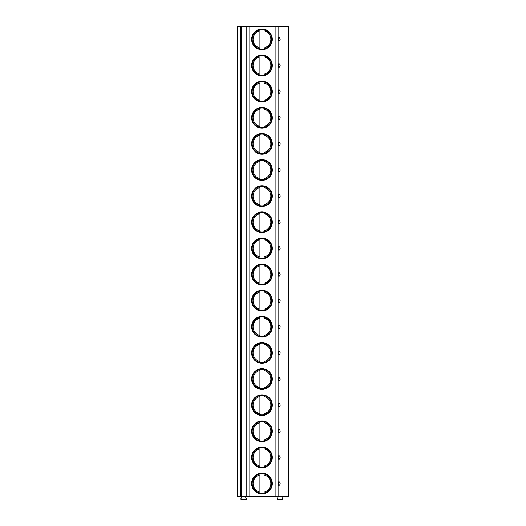 <?xml version="1.0" encoding="UTF-8"?>
<svg xmlns="http://www.w3.org/2000/svg" width="526" height="526" viewBox="0 0 526 526"><rect width="100%" height="100%" fill="white"/><g stroke="black" fill="none" stroke-linecap="round" stroke-linejoin="round"><path stroke-width="0.79" d="M240.369 496.616L237.285 496.616L237.285 26.3L241.395 26.3L241.395 496.616L240.369 496.616L240.369 26.3M283.008 496.616L283.008 26.3L288.715 26.3L288.715 496.616L241.395 496.616M281.568 496.616L282.771 498.694A0.671 0.671 0 0 1 282.192 499.7L277.754 499.7A0.671 0.671 0 0 1 277.176 498.694L278.379 496.616M245.307 496.616L246.51 498.694A0.671 0.671 0 0 1 245.931 499.7L241.493 499.7A0.671 0.671 0 0 1 240.915 498.694L242.118 496.616M283.008 26.3L241.395 26.3M280.174 39.365L280.108 39.871M279.99 40.206L279.7 40.673M279.372 40.995L279.01 41.212A1.867 0.48 90 0 1 278.471 39.365A1.867 0.48 90 0 1 279.01 37.51L279.372 37.734M279.7 38.056L279.99 38.523M280.174 65.494L280.108 66M279.99 66.335L279.7 66.802M279.372 67.118L279.01 67.341A1.867 0.48 90 0 1 278.471 65.494A1.867 0.48 90 0 1 279.01 63.639L279.372 63.863M279.7 64.185L279.99 64.652M280.174 91.623L280.108 92.129M279.99 92.464L279.7 92.924M279.372 93.247L279.01 93.47A1.867 0.48 90 0 1 278.471 91.623A1.867 0.48 90 0 1 279.01 89.768L279.372 89.992M279.7 90.314L279.99 90.781M280.174 117.752L280.108 118.258M279.99 118.587L279.7 119.054M279.372 119.376L279.01 119.599A1.867 0.48 90 0 1 278.471 117.752A1.867 0.48 90 0 1 279.01 115.898L279.372 116.121M279.7 116.443L279.99 116.91M280.174 143.881L280.108 144.387M279.99 144.716L279.7 145.183M279.372 145.505L279.01 145.728A1.867 0.48 90 0 1 278.471 143.881A1.867 0.48 90 0 1 279.01 142.027L279.372 142.25M279.7 142.572L279.99 143.039M280.174 170.01L280.108 170.516M279.99 170.845L279.7 171.312M279.372 171.634L279.01 171.857A1.867 0.48 90 0 1 278.471 170.01A1.867 0.48 90 0 1 279.01 168.156L279.372 168.379M279.7 168.701L279.99 169.168M280.174 196.139L280.108 196.645M279.99 196.974L279.7 197.441M279.372 197.763L279.01 197.986A1.867 0.48 90 0 1 278.471 196.139A1.867 0.48 90 0 1 279.01 194.285L279.372 194.508M279.7 194.83L279.99 195.297M280.174 222.261L280.108 222.774M279.99 223.103L279.7 223.57M279.372 223.892L279.01 224.115A1.867 0.48 90 0 1 278.471 222.261A1.867 0.48 90 0 1 279.01 220.414L279.372 220.637M279.7 220.959L279.99 221.426M280.174 248.39L280.108 248.903M279.99 249.232L279.7 249.699M279.372 250.021L279.01 250.245A1.867 0.48 90 0 1 278.471 248.39A1.867 0.48 90 0 1 279.01 246.543L279.372 246.766M279.7 247.089L279.99 247.555M280.174 274.519L280.108 275.032M279.99 275.361L279.7 275.828M279.372 276.15L279.01 276.374A1.867 0.48 90 0 1 278.471 274.519A1.867 0.48 90 0 1 279.01 272.672L279.372 272.895M279.7 273.218L279.99 273.684M280.174 300.648L280.108 301.155M279.99 301.49L279.7 301.957M279.372 302.279L279.01 302.503A1.867 0.48 90 0 1 278.471 300.648A1.867 0.48 90 0 1 279.01 298.801L279.372 299.024M279.7 299.347L279.99 299.807M280.174 326.777L280.108 327.284M279.99 327.619L279.7 328.086M279.372 328.408L279.01 328.632A1.867 0.48 90 0 1 278.471 326.777A1.867 0.48 90 0 1 279.01 324.93L279.372 325.153M279.7 325.469L279.99 325.936M280.174 352.907L280.108 353.413M279.99 353.748L279.7 354.215M279.372 354.537L279.01 354.761A1.867 0.48 90 0 1 278.471 352.907A1.867 0.48 90 0 1 279.01 351.059L279.372 351.276M279.7 351.598L279.99 352.065M279.7 377.727L280.108 379.542M279.99 379.877L279.7 380.344M279.372 380.666L279.01 380.89A1.867 0.48 90 0 1 278.471 379.036A1.867 0.48 90 0 1 279.01 377.181L279.372 377.405M280.174 405.165L280.108 405.671M279.99 406.006L279.7 406.473M279.372 406.789L279.01 407.012A1.867 0.48 90 0 1 278.471 405.165A1.867 0.48 90 0 1 279.01 403.31L279.372 403.534M279.7 403.856L279.99 404.323M280.174 431.294L280.108 431.8M279.99 432.135L279.7 432.602M279.372 432.918L279.01 433.141A1.867 0.48 90 0 1 278.471 431.294A1.867 0.48 90 0 1 279.01 429.44L279.372 429.663M279.7 429.985L279.99 430.452M280.174 457.423L280.108 457.929M279.99 458.258L279.7 458.725M279.372 459.047L279.01 459.27A1.867 0.48 90 0 1 278.471 457.423A1.867 0.48 90 0 1 279.01 455.569L279.372 455.792M279.7 456.114L279.99 456.581M280.174 483.552L280.108 484.058M279.99 484.387L279.7 484.854M279.372 485.176L279.01 485.399A1.867 0.48 90 0 1 278.471 483.552A1.867 0.48 90 0 1 279.01 481.698L279.372 481.921M279.7 482.243L279.99 482.71M272.31 39.365A10.336 10.336 0 0 0 261.974 29.029A10.336 10.336 0 0 0 251.632 39.365A10.336 10.336 0 0 0 261.974 49.7A10.336 10.336 0 0 0 272.31 39.365M272.31 65.494A10.336 10.336 0 0 0 261.974 55.158A10.336 10.336 0 0 0 251.632 65.494A10.336 10.336 0 0 0 261.974 75.829A10.336 10.336 0 0 0 272.31 65.494M272.31 91.623A10.336 10.336 0 0 0 261.974 81.28A10.336 10.336 0 0 0 251.632 91.623A10.336 10.336 0 0 0 261.974 101.959A10.336 10.336 0 0 0 272.31 91.623M272.31 117.752A10.336 10.336 0 0 0 261.974 107.409A10.336 10.336 0 0 0 251.632 117.752A10.336 10.336 0 0 0 261.974 128.088A10.336 10.336 0 0 0 272.31 117.752M272.31 143.881A10.336 10.336 0 0 0 261.974 133.538A10.336 10.336 0 0 0 251.632 143.881A10.336 10.336 0 0 0 261.974 154.217A10.336 10.336 0 0 0 272.31 143.881M272.31 170.01A10.336 10.336 0 0 0 261.974 159.667A10.336 10.336 0 0 0 251.632 170.01A10.336 10.336 0 0 0 261.974 180.346A10.336 10.336 0 0 0 272.31 170.01M272.31 196.139A10.336 10.336 0 0 0 261.974 185.796A10.336 10.336 0 0 0 251.632 196.139A10.336 10.336 0 0 0 261.974 206.475A10.336 10.336 0 0 0 272.31 196.139M272.31 222.261A10.336 10.336 0 0 0 261.974 211.925A10.336 10.336 0 0 0 251.632 222.261A10.336 10.336 0 0 0 261.974 232.604A10.336 10.336 0 0 0 272.31 222.261M272.31 248.39A10.336 10.336 0 0 0 261.974 238.054A10.336 10.336 0 0 0 251.632 248.39A10.336 10.336 0 0 0 261.974 258.733A10.336 10.336 0 0 0 272.31 248.39M272.31 274.519A10.336 10.336 0 0 0 261.974 264.183A10.336 10.336 0 0 0 251.632 274.519A10.336 10.336 0 0 0 261.974 284.862A10.336 10.336 0 0 0 272.31 274.519M272.31 300.648A10.336 10.336 0 0 0 261.974 290.313A10.336 10.336 0 0 0 251.632 300.648A10.336 10.336 0 0 0 261.974 310.991A10.336 10.336 0 0 0 272.31 300.648M272.31 326.777A10.336 10.336 0 0 0 261.974 316.442A10.336 10.336 0 0 0 251.632 326.777A10.336 10.336 0 0 0 261.974 337.113A10.336 10.336 0 0 0 272.31 326.777M272.31 352.907A10.336 10.336 0 0 0 261.974 342.571A10.336 10.336 0 0 0 251.632 352.907A10.336 10.336 0 0 0 261.974 363.242A10.336 10.336 0 0 0 272.31 352.907M272.31 379.036A10.336 10.336 0 0 0 261.974 368.7A10.336 10.336 0 0 0 251.632 379.036A10.336 10.336 0 0 0 261.974 389.372A10.336 10.336 0 0 0 272.31 379.036M272.31 405.165A10.336 10.336 0 0 0 261.974 394.829A10.336 10.336 0 0 0 251.632 405.165A10.336 10.336 0 0 0 261.974 415.501A10.336 10.336 0 0 0 272.31 405.165M272.31 431.294A10.336 10.336 0 0 0 261.974 420.951A10.336 10.336 0 0 0 251.632 431.294A10.336 10.336 0 0 0 261.974 441.63A10.336 10.336 0 0 0 272.31 431.294M272.31 457.423A10.336 10.336 0 0 0 261.974 447.08A10.336 10.336 0 0 0 251.632 457.423A10.336 10.336 0 0 0 261.974 467.759A10.336 10.336 0 0 0 272.31 457.423M272.31 483.552A10.336 10.336 0 0 0 261.974 473.209A10.336 10.336 0 0 0 251.632 483.552A10.336 10.336 0 0 0 261.974 493.888A10.336 10.336 0 0 0 272.31 483.552M271.745 39.365A9.77 9.77 0 0 1 261.974 49.135A9.77 9.77 0 0 1 252.197 39.365A9.77 9.77 0 0 1 261.974 29.594A9.77 9.77 0 0 1 271.745 39.365M259.916 49.312L259.916 29.417M259.916 29.811L259.916 30.732A8.87 8.87 0 0 0 259.916 47.997L259.916 48.918M264.026 48.918L264.026 29.811M264.026 29.417L264.026 30.732A8.87 8.87 0 0 1 264.026 47.997L264.026 49.312M271.745 65.494A9.77 9.77 0 0 1 261.974 75.264A9.77 9.77 0 0 1 252.197 65.494A9.77 9.77 0 0 1 261.974 55.723A9.77 9.77 0 0 1 271.745 65.494M259.916 55.94L259.916 55.546M259.916 75.442L259.916 75.047M259.916 74.127L259.916 56.861A8.87 8.87 0 0 0 259.916 74.127M264.026 75.047L264.026 55.94M264.026 55.546L264.026 56.861A8.87 8.87 0 0 1 264.026 74.127L264.026 75.442M271.745 91.623A9.77 9.77 0 0 1 261.974 101.393A9.77 9.77 0 0 1 252.197 91.623A9.77 9.77 0 0 1 261.974 81.852A9.77 9.77 0 0 1 271.745 91.623M259.916 82.069L259.916 81.675M259.916 101.571L259.916 101.176M259.916 100.249L259.916 82.99A8.87 8.87 0 0 0 259.916 100.249M264.026 101.176L264.026 82.069M264.026 81.675L264.026 82.99A8.87 8.87 0 0 1 264.026 100.249L264.026 101.571M271.745 117.752A9.77 9.77 0 0 1 261.974 127.522A9.77 9.77 0 0 1 252.197 117.752A9.77 9.77 0 0 1 261.974 107.975A9.77 9.77 0 0 1 271.745 117.752M259.916 108.198L259.916 107.804M259.916 127.7L259.916 127.305M259.916 126.378L259.916 109.119A8.87 8.87 0 0 0 259.916 126.378M264.026 127.305L264.026 108.198M264.026 107.804L264.026 109.119A8.87 8.87 0 0 1 264.026 126.378L264.026 127.7M271.745 143.881A9.77 9.77 0 0 1 261.974 153.651A9.77 9.77 0 0 1 252.197 143.881A9.77 9.77 0 0 1 261.974 134.104A9.77 9.77 0 0 1 271.745 143.881M259.916 134.327L259.916 133.933M259.916 153.829L259.916 153.434M259.916 152.507L259.916 135.248A8.87 8.87 0 0 0 259.916 152.507M264.026 153.434L264.026 134.327M264.026 133.933L264.026 135.248A8.87 8.87 0 0 1 264.026 152.507L264.026 153.829M271.745 170.01A9.77 9.77 0 0 1 261.974 179.78A9.77 9.77 0 0 1 252.197 170.01A9.77 9.77 0 0 1 261.974 160.233A9.77 9.77 0 0 1 271.745 170.01M259.916 160.456L259.916 160.062M259.916 179.958L259.916 179.563M259.916 178.636L259.916 161.377A8.87 8.87 0 0 0 259.916 178.636M264.026 179.563L264.026 160.456M264.026 160.062L264.026 161.377A8.87 8.87 0 0 1 264.026 178.636L264.026 179.958M271.745 196.139A9.77 9.77 0 0 1 261.974 205.909A9.77 9.77 0 0 1 252.197 196.139A9.77 9.77 0 0 1 261.974 186.362A9.77 9.77 0 0 1 271.745 196.139M259.916 186.585L259.916 186.191M259.916 206.08L259.916 205.692M259.916 204.765L259.916 187.506A8.87 8.87 0 0 0 259.916 204.765M264.026 205.692L264.026 186.585M264.026 186.191L264.026 187.506A8.87 8.87 0 0 1 264.026 204.765L264.026 206.08M271.745 222.261A9.77 9.77 0 0 1 261.974 232.038A9.77 9.77 0 0 1 252.197 222.261A9.77 9.77 0 0 1 261.974 212.491A9.77 9.77 0 0 1 271.745 222.261M259.916 212.708L259.916 212.313M259.916 232.209L259.916 231.815M259.916 230.894L259.916 213.635A8.87 8.87 0 0 0 259.916 230.894M264.026 231.815L264.026 212.708M264.026 212.313L264.026 213.635A8.87 8.87 0 0 1 264.026 230.894L264.026 232.209M271.745 248.39A9.77 9.77 0 0 1 261.974 258.167A9.77 9.77 0 0 1 252.197 248.39A9.77 9.77 0 0 1 261.974 238.62A9.77 9.77 0 0 1 271.745 248.39M259.916 238.837L259.916 238.442M259.916 258.338L259.916 257.944M259.916 257.023L259.916 239.764A8.87 8.87 0 0 0 259.916 257.023M264.026 257.944L264.026 238.837M264.026 238.442L264.026 239.764A8.87 8.87 0 0 1 264.026 257.023L264.026 258.338M271.745 274.519A9.77 9.77 0 0 1 261.974 284.296A9.77 9.77 0 0 1 252.197 274.519A9.77 9.77 0 0 1 261.974 264.749A9.77 9.77 0 0 1 271.745 274.519M259.916 264.966L259.916 264.571M259.916 284.467L259.916 284.073M259.916 283.152L259.916 265.893A8.87 8.87 0 0 0 259.916 283.152M264.026 284.073L264.026 264.966M264.026 264.571L264.026 265.893A8.87 8.87 0 0 1 264.026 283.152L264.026 284.467M271.745 300.648A9.77 9.77 0 0 1 261.974 310.425A9.77 9.77 0 0 1 252.197 300.648A9.77 9.77 0 0 1 261.974 290.878A9.77 9.77 0 0 1 271.745 300.648M259.916 291.095L259.916 290.7M259.916 310.596L259.916 310.202M259.916 309.281L259.916 292.022A8.87 8.87 0 0 0 259.916 309.281M264.026 310.202L264.026 291.095M264.026 290.7L264.026 292.022A8.87 8.87 0 0 1 264.026 309.281L264.026 310.596M271.745 326.777A9.77 9.77 0 0 1 261.974 336.548A9.77 9.77 0 0 1 252.197 326.777A9.77 9.77 0 0 1 261.974 317.007A9.77 9.77 0 0 1 271.745 326.777M259.916 317.224L259.916 316.83M259.916 336.725L259.916 336.331M259.916 335.41L259.916 318.145A8.87 8.87 0 0 0 259.916 335.41M264.026 336.331L264.026 317.224M264.026 316.83L264.026 318.145A8.87 8.87 0 0 1 264.026 335.41L264.026 336.725M271.745 352.907A9.77 9.77 0 0 1 261.974 362.677A9.77 9.77 0 0 1 252.197 352.907A9.77 9.77 0 0 1 261.974 343.136A9.77 9.77 0 0 1 271.745 352.907M259.916 343.353L259.916 342.959M259.916 362.855L259.916 362.46M259.916 361.54L259.916 344.274A8.87 8.87 0 0 0 259.916 361.54M264.026 362.46L264.026 343.353M264.026 342.959L264.026 344.274A8.87 8.87 0 0 1 264.026 361.54L264.026 362.855M271.745 379.036A9.77 9.77 0 0 1 261.974 388.806A9.77 9.77 0 0 1 252.197 379.036A9.77 9.77 0 0 1 261.974 369.265A9.77 9.77 0 0 1 271.745 379.036M259.916 369.482L259.916 369.088M259.916 388.984L259.916 388.589M259.916 387.669L259.916 370.403A8.87 8.87 0 0 0 259.916 387.669M264.026 388.589L264.026 369.482M264.026 369.088L264.026 370.403A8.87 8.87 0 0 1 264.026 387.669L264.026 388.984M271.745 405.165A9.77 9.77 0 0 1 261.974 414.935A9.77 9.77 0 0 1 252.197 405.165A9.77 9.77 0 0 1 261.974 395.394A9.77 9.77 0 0 1 271.745 405.165M259.916 395.611L259.916 395.217M259.916 415.113L259.916 414.718M259.916 413.798L259.916 396.532A8.87 8.87 0 0 0 259.916 413.798M264.026 414.718L264.026 395.611M264.026 395.217L264.026 396.532A8.87 8.87 0 0 1 264.026 413.798L264.026 415.113M271.745 431.294A9.77 9.77 0 0 1 261.974 441.064A9.77 9.77 0 0 1 252.197 431.294A9.77 9.77 0 0 1 261.974 421.523A9.77 9.77 0 0 1 271.745 431.294M259.916 421.74L259.916 421.346M259.916 441.242L259.916 440.847M259.916 439.92L259.916 422.661A8.87 8.87 0 0 0 259.916 439.92M264.026 440.847L264.026 421.74M264.026 421.346L264.026 422.661A8.87 8.87 0 0 1 264.026 439.92L264.026 441.242M271.745 457.423A9.77 9.77 0 0 1 261.974 467.193A9.77 9.77 0 0 1 252.197 457.423A9.77 9.77 0 0 1 261.974 447.646A9.77 9.77 0 0 1 271.745 457.423M259.916 447.869L259.916 447.475M259.916 467.371L259.916 466.976M259.916 466.049L259.916 448.79A8.87 8.87 0 0 0 259.916 466.049M264.026 466.976L264.026 447.869M264.026 447.475L264.026 448.79A8.87 8.87 0 0 1 264.026 466.049L264.026 467.371M271.745 483.552A9.77 9.77 0 0 1 261.974 493.322A9.77 9.77 0 0 1 252.197 483.552A9.77 9.77 0 0 1 261.974 473.775A9.77 9.77 0 0 1 271.745 483.552M259.916 473.998L259.916 473.604M259.916 493.5L259.916 493.105M259.916 492.178L259.916 474.919A8.87 8.87 0 0 0 259.916 492.178M264.026 493.105L264.026 473.998M264.026 473.604L264.026 474.919A8.87 8.87 0 0 1 264.026 492.178L264.026 493.5M279.01 37.51A2.058 2.058 0 0 1 279.01 41.212A2.058 2.058 0 0 0 279.01 37.51M279.01 63.639A2.058 2.058 0 0 1 279.01 67.341A2.058 2.058 0 0 0 279.01 63.639M279.01 89.768A2.058 2.058 0 0 1 279.01 93.47A2.058 2.058 0 0 0 279.01 89.768M279.01 115.898A2.058 2.058 0 0 1 279.01 119.599A2.058 2.058 0 0 0 279.01 115.898M279.01 142.027A2.058 2.058 0 0 1 279.01 145.728A2.058 2.058 0 0 0 279.01 142.027M279.01 168.156A2.058 2.058 0 0 1 279.01 171.857A2.058 2.058 0 0 0 279.01 168.156M279.01 194.285A2.058 2.058 0 0 1 279.01 197.986A2.058 2.058 0 0 0 279.01 194.285M279.01 220.414A2.058 2.058 0 0 1 279.01 224.115A2.058 2.058 0 0 0 279.01 220.414M279.01 246.543A2.058 2.058 0 0 1 279.01 250.245A2.058 2.058 0 0 0 279.01 246.543M279.01 272.672A2.058 2.058 0 0 1 279.01 276.374A2.058 2.058 0 0 0 279.01 272.672M279.01 298.801A2.058 2.058 0 0 1 279.01 302.503A2.058 2.058 0 0 0 279.01 298.801M279.01 324.93A2.058 2.058 0 0 1 279.01 328.632A2.058 2.058 0 0 0 279.01 324.93M279.01 351.059A2.058 2.058 0 0 1 279.01 354.761A2.058 2.058 0 0 0 279.01 351.059M279.01 377.181A2.058 2.058 0 0 1 279.01 380.89A2.058 2.058 0 0 0 279.01 377.181M279.01 403.31A2.058 2.058 0 0 1 279.01 407.012A2.058 2.058 0 0 0 279.01 403.31M279.01 429.44A2.058 2.058 0 0 1 279.01 433.141A2.058 2.058 0 0 0 279.01 429.44M279.01 455.569A2.058 2.058 0 0 1 279.01 459.27A2.058 2.058 0 0 0 279.01 455.569M279.01 481.698A2.058 2.058 0 0 1 279.01 485.399A2.058 2.058 0 0 0 279.01 481.698M278.109 496.616L278.109 26.3M275.124 496.616L275.124 26.3M249.837 496.616L249.837 26.3M246.799 496.616L246.799 26.3"/></g></svg>
